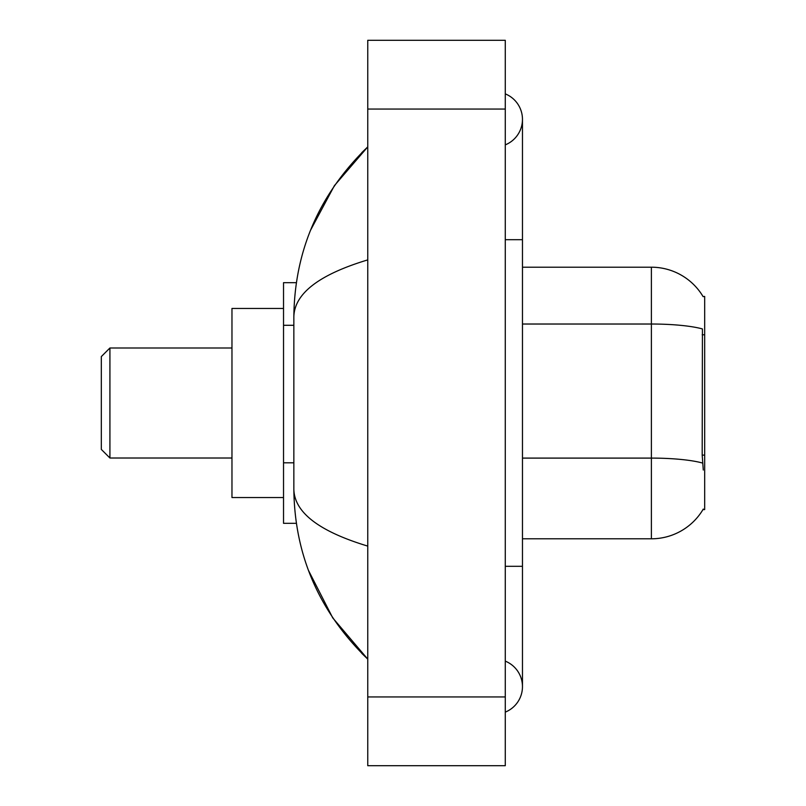 <?xml version="1.0" encoding="UTF-8"?>
<svg xmlns="http://www.w3.org/2000/svg" width="806" height="806" viewBox="0 0 806 806"><rect width="100%" height="100%" fill="white"/><g stroke="black" fill="none" stroke-linecap="round" stroke-linejoin="round"><path stroke-width="1.21" d="M522.469 538.801L651.389 538.801A60.168 60.168 0 0 0 703.285 509.06L702.983 509.573L704.676 509.573L704.676 296.427L703.114 296.638A60.168 60.168 0 0 0 651.389 267.199A60.168 60.168 0 0 1 702.983 296.427A60.168 60.168 0 0 0 651.389 267.199L522.469 267.199M296.356 282.674L283.531 282.674L283.531 523.326L296.356 523.326M505.281 712.121A27.505 27.505 0 0 0 505.281 661.132A27.505 27.505 0 0 1 505.281 712.121A27.505 27.505 0 0 0 522.469 686.631A27.505 27.505 0 0 1 505.281 712.121M505.281 93.879A27.505 27.505 0 0 1 505.281 144.868A27.505 27.505 0 0 0 505.281 93.879A27.505 27.505 0 0 1 522.469 119.369A27.505 27.505 0 0 0 505.281 93.879M367.758 259.895C319.146 274.554 294.502 293.485 293.847 316.708L293.847 489.292C294.392 512.435 319.035 531.376 367.758 546.105M367.758 765.7L505.281 765.7L505.281 40.3L367.758 40.3L367.758 765.7M293.847 316.708C294.583 250.606 319.216 193.994 367.758 146.873L334.399 185.642L310.582 230.173M308.497 570.457L332.747 617.91L367.758 659.127C319.216 612.006 294.583 555.394 293.847 489.292M703.285 470.039L702.187 455.108L702.429 328.939A60.168 10.448 180 0 0 651.389 324.022L651.389 267.199A60.168 60.168 0 0 1 703.114 296.638M109.918 458.01L109.918 347.99L101.324 356.584L101.324 449.416L109.918 458.01L231.967 458.01M283.531 308.456L231.967 308.456L231.967 497.544L283.531 497.544M704.676 334.782L702.187 334.782M704.676 455.108L702.187 455.108M293.847 325.292L283.531 325.292M293.847 462.805L283.531 462.805M505.281 566.306L522.469 566.306L522.469 119.369M505.281 239.694L522.469 239.694M367.758 696.938L505.281 696.938M367.758 109.062L505.281 109.062M651.389 538.801L651.389 324.022L522.469 324.022M702.62 463.067A60.168 10.448 180 0 0 651.389 458.1L522.469 458.1M522.469 566.306L522.469 686.631M367.758 146.873L361.783 152.646M367.758 659.127L361.783 653.354M109.918 347.99L231.967 347.99"/></g></svg>
